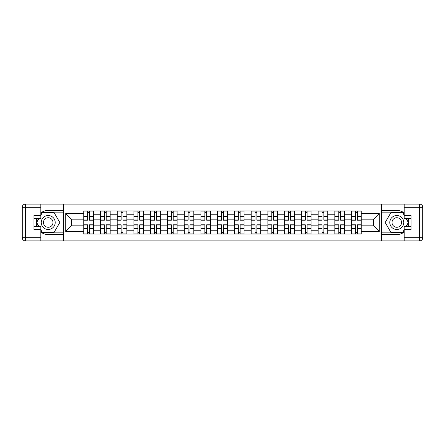 <?xml version="1.0" encoding="UTF-8"?>
<svg xmlns="http://www.w3.org/2000/svg" width="445" height="445" viewBox="0 0 445 445"><rect width="100%" height="100%" fill="white"/><g stroke="black" fill="none" stroke-linecap="round" stroke-linejoin="round"><path stroke-width="0.67" d="M40.818 232.034A12.071 12.071 0 0 0 48.221 234.571L63.457 234.571L63.457 240.906L381.543 240.906L381.543 234.571L396.779 234.571A12.071 12.071 0 0 0 404.182 232.034M404.182 212.966A12.071 12.071 0 0 0 396.779 210.429L381.543 210.429L381.543 204.094L63.457 204.094L63.457 210.429L48.221 210.429A12.071 12.071 0 0 0 40.818 212.966M100.481 234.037L100.481 214.234L93.4 214.234L93.4 234.037M93.4 214.234L93.4 210.963M100.481 214.234L100.481 210.963M110.143 210.963L110.143 234.037M117.224 234.037L117.224 210.963M126.881 210.963L126.881 234.037M133.967 234.037L133.967 210.963M143.624 210.963L143.624 234.037M150.705 234.037L150.705 210.963M160.367 210.963L160.367 234.037M167.448 234.037L167.448 210.963M177.104 210.963L177.104 234.037M184.191 234.037L184.191 210.963M193.848 210.963L193.848 234.037M200.929 234.037L200.929 210.963M210.591 210.963L210.591 234.037M217.672 234.037L217.672 210.963M227.328 210.963L227.328 234.037M234.409 234.037L234.409 210.963M244.071 210.963L244.071 234.037M251.152 234.037L251.152 210.963M260.809 210.963L260.809 234.037M267.896 234.037L267.896 210.963M277.552 210.963L277.552 234.037M284.633 234.037L284.633 210.963M294.295 210.963L294.295 234.037M301.376 234.037L301.376 210.963M311.033 210.963L311.033 234.037M318.119 234.037L318.119 210.963M327.776 210.963L327.776 234.037M334.857 234.037L334.857 210.963M344.519 210.963L344.519 234.037M351.6 234.037L351.6 210.963M351.6 225.826L344.519 225.826M334.857 225.826L327.776 225.826M318.119 225.826L311.033 225.826M301.376 225.826L294.295 225.826M284.633 225.826L277.552 225.826M267.896 225.826L260.809 225.826M251.152 225.826L244.071 225.826M234.409 225.826L227.328 225.826M217.672 225.826L210.591 225.826M200.929 225.826L193.848 225.826M184.191 225.826L177.104 225.826M167.448 225.826L160.367 225.826M150.705 225.826L143.624 225.826M133.967 225.826L126.881 225.826M117.224 225.826L110.143 225.826M100.481 225.826L93.4 225.826M351.6 219.174L344.519 219.174M334.857 219.174L327.776 219.174M318.119 219.174L311.033 219.174M301.376 219.174L294.295 219.174M284.633 219.174L277.552 219.174M267.896 219.174L260.809 219.174M251.152 219.174L244.071 219.174M234.409 219.174L227.328 219.174M217.672 219.174L210.591 219.174M200.929 219.174L193.848 219.174M184.191 219.174L177.104 219.174M167.448 219.174L160.367 219.174M150.705 219.174L143.624 219.174M133.967 219.174L126.881 219.174M117.224 219.174L110.143 219.174M100.481 219.174L93.4 219.174M71.4 225.826L83.743 225.826L83.743 219.174L71.4 219.174L71.4 225.826L65.715 231.517L65.715 213.483L83.743 213.483L83.743 219.174M361.257 219.174L361.257 225.826L373.6 225.826L373.6 219.174L361.257 219.174L361.257 210.963L83.743 210.963L83.743 213.483M361.257 213.483L379.285 213.483L379.285 231.517L361.257 231.517L361.257 225.826M83.743 225.826L83.743 234.037L361.257 234.037L361.257 231.517M83.743 231.517L65.715 231.517M381.432 240.906L381.432 204.094M63.568 240.906L63.568 204.094M89.484 232.429L87.659 232.429M87.659 212.571L89.484 212.571M106.222 232.429L104.397 232.429M104.397 212.571L106.222 212.571M122.965 232.429L121.14 232.429M121.14 212.571L122.965 212.571M139.708 232.429L137.883 232.429M137.883 212.571L139.708 212.571M156.445 232.429L154.621 232.429M154.621 212.571L156.445 212.571M173.188 232.429L171.364 232.429M171.364 212.571L173.188 212.571M189.932 232.429L188.107 232.429M188.107 212.571L189.932 212.571M206.669 232.429L204.845 232.429M204.845 212.571L206.669 212.571M223.412 232.429L221.588 232.429M221.588 212.571L223.412 212.571M240.155 232.429L238.331 232.429M238.331 212.571L240.155 212.571M256.893 232.429L255.068 232.429M255.068 212.571L256.893 212.571M273.636 232.429L271.812 232.429M271.812 212.571L273.636 212.571M290.379 232.429L288.555 232.429M288.555 212.571L290.379 212.571M307.117 232.429L305.292 232.429M305.292 212.571L307.117 212.571M323.86 232.429L322.035 232.429M322.035 212.571L323.86 212.571M340.603 232.429L338.779 232.429M338.779 212.571L340.603 212.571M357.341 232.429L355.516 232.429M355.516 212.571L357.341 212.571M65.715 213.483L71.4 219.174M373.6 225.826L379.285 231.517M373.6 219.174L379.285 213.483M89.484 220.192L89.484 211.069L93.344 211.069L93.344 220.192L89.484 220.192M87.659 212.465L89.484 212.465M87.659 211.069L83.793 211.069L83.793 220.192L87.659 220.192L87.659 211.069L89.484 211.069M87.659 224.808L87.659 233.931L83.793 233.931L83.793 224.808L87.659 224.808M89.484 232.535L87.659 232.535M89.484 233.931L93.344 233.931L93.344 224.808L89.484 224.808L89.484 233.931L87.659 233.931M106.222 220.192L106.222 211.069L110.087 211.069L110.087 220.192L106.222 220.192M104.397 212.465L106.222 212.465M104.397 211.069L100.537 211.069L100.537 220.192L104.397 220.192L104.397 211.069L106.222 211.069M122.965 220.192L122.965 211.069L126.831 211.069L126.831 220.192L122.965 220.192M121.14 212.465L122.965 212.465M121.14 211.069L117.28 211.069L117.28 220.192L121.14 220.192L121.14 211.069L122.965 211.069M36.763 218.69A12.071 12.071 0 0 0 36.763 226.31M63.457 204.094L40.818 204.094L40.818 218.69L33.948 218.69M63.457 240.906L25.471 240.906A3.221 3.221 0 0 1 22.25 237.686L22.25 207.314A3.221 3.221 0 0 1 25.471 204.094L40.818 204.094M63.457 234.571L63.457 210.429M33.948 226.31L40.818 226.31L40.818 240.906M40.818 215.469L33.948 215.469L33.948 229.531L40.818 229.531M63.457 212.143L42.242 212.143L40.818 214.612M40.818 230.388L42.242 232.857L63.457 232.857M38.459 218.69L36.262 222.5L38.459 226.31M408.237 226.31A12.071 12.071 0 0 0 408.237 218.69M381.543 240.906L404.182 240.906L404.182 226.31L411.052 226.31M381.543 204.094L419.529 204.094A3.221 3.221 0 0 1 422.75 207.314L422.75 237.686A3.221 3.221 0 0 1 419.529 240.906L404.182 240.906M381.543 210.429L381.543 234.571M411.052 218.69L404.182 218.69L404.182 204.094M404.182 229.531L411.052 229.531L411.052 215.469L404.182 215.469M381.543 232.857L402.758 232.857L404.182 230.388M404.182 214.612L402.758 212.143L381.543 212.143M406.541 226.31L408.738 222.5L406.541 218.69M41.246 222.5A6.975 6.975 0 0 0 48.221 229.475A6.975 6.975 0 0 0 55.197 222.5A6.975 6.975 0 0 0 48.221 215.525A6.975 6.975 0 0 0 41.246 222.5M43.443 222.5A4.778 4.778 0 0 0 48.221 227.278A4.778 4.778 0 0 0 52.994 222.5A4.778 4.778 0 0 0 48.221 217.722A4.778 4.778 0 0 0 43.443 222.5M40.818 215.258L42.425 212.465L54.012 212.465L59.808 222.5L54.012 232.535L42.425 232.535L40.818 229.742M38.832 226.31L36.635 222.5L38.832 218.69M389.803 222.5A6.975 6.975 0 0 0 396.779 229.475A6.975 6.975 0 0 0 403.754 222.5A6.975 6.975 0 0 0 396.779 215.525A6.975 6.975 0 0 0 389.803 222.5M392.006 222.5A4.778 4.778 0 0 0 396.779 227.278A4.778 4.778 0 0 0 401.557 222.5A4.778 4.778 0 0 0 396.779 217.722A4.778 4.778 0 0 0 392.006 222.5M404.182 229.742L402.575 232.535L390.988 232.535L385.192 222.5L390.988 212.465L402.575 212.465L404.182 215.258M406.168 218.69L408.365 222.5L406.168 226.31M104.397 224.808L104.397 233.931L100.537 233.931L100.537 224.808L104.397 224.808M106.222 232.535L104.397 232.535M106.222 233.931L110.087 233.931L110.087 224.808L106.222 224.808L106.222 233.931L104.397 233.931M121.14 224.808L121.14 233.931L117.28 233.931L117.28 224.808L121.14 224.808M122.965 232.535L121.14 232.535M122.965 233.931L126.831 233.931L126.831 224.808L122.965 224.808L122.965 233.931L121.14 233.931M139.708 220.192L139.708 211.069L143.568 211.069L143.568 220.192L139.708 220.192M137.883 212.465L139.708 212.465M137.883 211.069L134.017 211.069L134.017 220.192L137.883 220.192L137.883 211.069L139.708 211.069M156.445 220.192L156.445 211.069L160.311 211.069L160.311 220.192L156.445 220.192M154.621 212.465L156.445 212.465M154.621 211.069L150.76 211.069L150.76 220.192L154.621 220.192L154.621 211.069L156.445 211.069M173.188 220.192L173.188 211.069L177.054 211.069L177.054 220.192L173.188 220.192M171.364 212.465L173.188 212.465M171.364 211.069L167.504 211.069L167.504 220.192L171.364 220.192L171.364 211.069L173.188 211.069M137.883 224.808L137.883 233.931L134.017 233.931L134.017 224.808L137.883 224.808M139.708 232.535L137.883 232.535M139.708 233.931L143.568 233.931L143.568 224.808L139.708 224.808L139.708 233.931L137.883 233.931M154.621 224.808L154.621 233.931L150.76 233.931L150.76 224.808L154.621 224.808M156.445 232.535L154.621 232.535M156.445 233.931L160.311 233.931L160.311 224.808L156.445 224.808L156.445 233.931L154.621 233.931M171.364 224.808L171.364 233.931L167.504 233.931L167.504 224.808L171.364 224.808M173.188 232.535L171.364 232.535M173.188 233.931L177.054 233.931L177.054 224.808L173.188 224.808L173.188 233.931L171.364 233.931M189.932 220.192L189.932 211.069L193.792 211.069L193.792 220.192L189.932 220.192M188.107 212.465L189.932 212.465M188.107 211.069L184.241 211.069L184.241 220.192L188.107 220.192L188.107 211.069L189.932 211.069M188.107 224.808L188.107 233.931L184.241 233.931L184.241 224.808L188.107 224.808M189.932 232.535L188.107 232.535M189.932 233.931L193.792 233.931L193.792 224.808L189.932 224.808L189.932 233.931L188.107 233.931M206.669 220.192L206.669 211.069L210.535 211.069L210.535 220.192L206.669 220.192M204.845 212.465L206.669 212.465M204.845 211.069L200.984 211.069L200.984 220.192L204.845 220.192L204.845 211.069L206.669 211.069M204.845 224.808L204.845 233.931L200.984 233.931L200.984 224.808L204.845 224.808M206.669 232.535L204.845 232.535M206.669 233.931L210.535 233.931L210.535 224.808L206.669 224.808L206.669 233.931L204.845 233.931M223.412 220.192L223.412 211.069L227.278 211.069L227.278 220.192L223.412 220.192M221.588 212.465L223.412 212.465M221.588 211.069L217.722 211.069L217.722 220.192L221.588 220.192L221.588 211.069L223.412 211.069M221.588 224.808L221.588 233.931L217.722 233.931L217.722 224.808L221.588 224.808M223.412 232.535L221.588 232.535M223.412 233.931L227.278 233.931L227.278 224.808L223.412 224.808L223.412 233.931L221.588 233.931M240.155 220.192L240.155 211.069L244.016 211.069L244.016 220.192L240.155 220.192M238.331 212.465L240.155 212.465M238.331 211.069L234.465 211.069L234.465 220.192L238.331 220.192L238.331 211.069L240.155 211.069M238.331 224.808L238.331 233.931L234.465 233.931L234.465 224.808L238.331 224.808M240.155 232.535L238.331 232.535M240.155 233.931L244.016 233.931L244.016 224.808L240.155 224.808L240.155 233.931L238.331 233.931M256.893 220.192L256.893 211.069L260.759 211.069L260.759 220.192L256.893 220.192M255.068 212.465L256.893 212.465M255.068 211.069L251.208 211.069L251.208 220.192L255.068 220.192L255.068 211.069L256.893 211.069M255.068 224.808L255.068 233.931L251.208 233.931L251.208 224.808L255.068 224.808M256.893 232.535L255.068 232.535M256.893 233.931L260.759 233.931L260.759 224.808L256.893 224.808L256.893 233.931L255.068 233.931M273.636 220.192L273.636 211.069L277.496 211.069L277.496 220.192L273.636 220.192M271.812 212.465L273.636 212.465M271.812 211.069L267.946 211.069L267.946 220.192L271.812 220.192L271.812 211.069L273.636 211.069M271.812 224.808L271.812 233.931L267.946 233.931L267.946 224.808L271.812 224.808M273.636 232.535L271.812 232.535M273.636 233.931L277.496 233.931L277.496 224.808L273.636 224.808L273.636 233.931L271.812 233.931M290.379 220.192L290.379 211.069L294.24 211.069L294.24 220.192L290.379 220.192M288.555 212.465L290.379 212.465M288.555 211.069L284.689 211.069L284.689 220.192L288.555 220.192L288.555 211.069L290.379 211.069M288.555 224.808L288.555 233.931L284.689 233.931L284.689 224.808L288.555 224.808M290.379 232.535L288.555 232.535M290.379 233.931L294.24 233.931L294.24 224.808L290.379 224.808L290.379 233.931L288.555 233.931M307.117 220.192L307.117 211.069L310.983 211.069L310.983 220.192L307.117 220.192M305.292 212.465L307.117 212.465M305.292 211.069L301.432 211.069L301.432 220.192L305.292 220.192L305.292 211.069L307.117 211.069M305.292 224.808L305.292 233.931L301.432 233.931L301.432 224.808L305.292 224.808M307.117 232.535L305.292 232.535M307.117 233.931L310.983 233.931L310.983 224.808L307.117 224.808L307.117 233.931L305.292 233.931M323.86 220.192L323.86 211.069L327.72 211.069L327.72 220.192L323.86 220.192M322.035 212.465L323.86 212.465M322.035 211.069L318.169 211.069L318.169 220.192L322.035 220.192L322.035 211.069L323.86 211.069M322.035 224.808L322.035 233.931L318.169 233.931L318.169 224.808L322.035 224.808M323.86 232.535L322.035 232.535M323.86 233.931L327.72 233.931L327.72 224.808L323.86 224.808L323.86 233.931L322.035 233.931M340.603 220.192L340.603 211.069L344.463 211.069L344.463 220.192L340.603 220.192M338.779 212.465L340.603 212.465M338.779 211.069L334.913 211.069L334.913 220.192L338.779 220.192L338.779 211.069L340.603 211.069M338.779 224.808L338.779 233.931L334.913 233.931L334.913 224.808L338.779 224.808M340.603 232.535L338.779 232.535M340.603 233.931L344.463 233.931L344.463 224.808L340.603 224.808L340.603 233.931L338.779 233.931M357.341 220.192L357.341 211.069L361.207 211.069L361.207 220.192L357.341 220.192M355.516 212.465L357.341 212.465M355.516 211.069L351.656 211.069L351.656 220.192L355.516 220.192L355.516 211.069L357.341 211.069M355.516 224.808L355.516 233.931L351.656 233.931L351.656 224.808L355.516 224.808M357.341 232.535L355.516 232.535M357.341 233.931L361.207 233.931L361.207 224.808L357.341 224.808L357.341 233.931L355.516 233.931M334.857 214.234L327.776 214.234M318.119 214.234L311.033 214.234M301.376 214.234L294.295 214.234M284.633 214.234L277.552 214.234M267.896 214.234L260.809 214.234M251.152 214.234L244.071 214.234M234.409 214.234L227.328 214.234M217.672 214.234L210.591 214.234M200.929 214.234L193.848 214.234M184.191 214.234L177.104 214.234M167.448 214.234L160.367 214.234M150.705 214.234L143.624 214.234M133.967 214.234L126.881 214.234M117.224 214.234L110.143 214.234M351.6 214.234L344.519 214.234M334.857 230.766L327.776 230.766M318.119 230.766L311.033 230.766M301.376 230.766L294.295 230.766M284.633 230.766L277.552 230.766M267.896 230.766L260.809 230.766M251.152 230.766L244.071 230.766M234.409 230.766L227.328 230.766M217.672 230.766L210.591 230.766M200.929 230.766L193.848 230.766M184.191 230.766L177.104 230.766M167.448 230.766L160.367 230.766M150.705 230.766L143.624 230.766M133.967 230.766L126.881 230.766M117.224 230.766L110.143 230.766M100.481 230.766L93.4 230.766M351.6 230.766L344.519 230.766M89.484 219.964L93.344 219.964M89.484 216.342L93.344 216.342M83.793 219.964L87.659 219.964M83.793 216.342L87.659 216.342M87.659 225.037L83.793 225.037M87.659 228.658L83.793 228.658M93.344 225.037L89.484 225.037M93.344 228.658L89.484 228.658M106.222 219.964L110.087 219.964M106.222 216.342L110.087 216.342M100.537 219.964L104.397 219.964M100.537 216.342L104.397 216.342M122.965 219.964L126.831 219.964M122.965 216.342L126.831 216.342M117.28 219.964L121.14 219.964M117.28 216.342L121.14 216.342M40.818 207.314L25.471 207.314L25.471 237.686L40.818 237.686M22.25 207.314L25.471 207.314L25.471 204.094M25.471 240.906L25.471 237.686L22.25 237.686M404.182 237.686L419.529 237.686L419.529 207.314L404.182 207.314M422.75 237.686L419.529 237.686L419.529 240.906M419.529 204.094L419.529 207.314L422.75 207.314M104.397 225.037L100.537 225.037M104.397 228.658L100.537 228.658M110.087 225.037L106.222 225.037M110.087 228.658L106.222 228.658M121.14 225.037L117.28 225.037M121.14 228.658L117.28 228.658M126.831 225.037L122.965 225.037M126.831 228.658L122.965 228.658M139.708 219.964L143.568 219.964M139.708 216.342L143.568 216.342M134.017 219.964L137.883 219.964M134.017 216.342L137.883 216.342M156.445 219.964L160.311 219.964M156.445 216.342L160.311 216.342M150.76 219.964L154.621 219.964M150.76 216.342L154.621 216.342M173.188 219.964L177.054 219.964M173.188 216.342L177.054 216.342M167.504 219.964L171.364 219.964M167.504 216.342L171.364 216.342M137.883 225.037L134.017 225.037M137.883 228.658L134.017 228.658M143.568 225.037L139.708 225.037M143.568 228.658L139.708 228.658M154.621 225.037L150.76 225.037M154.621 228.658L150.76 228.658M160.311 225.037L156.445 225.037M160.311 228.658L156.445 228.658M171.364 225.037L167.504 225.037M171.364 228.658L167.504 228.658M177.054 225.037L173.188 225.037M177.054 228.658L173.188 228.658M189.932 219.964L193.792 219.964M189.932 216.342L193.792 216.342M184.241 219.964L188.107 219.964M184.241 216.342L188.107 216.342M188.107 225.037L184.241 225.037M188.107 228.658L184.241 228.658M193.792 225.037L189.932 225.037M193.792 228.658L189.932 228.658M206.669 219.964L210.535 219.964M206.669 216.342L210.535 216.342M200.984 219.964L204.845 219.964M200.984 216.342L204.845 216.342M204.845 225.037L200.984 225.037M204.845 228.658L200.984 228.658M210.535 225.037L206.669 225.037M210.535 228.658L206.669 228.658M223.412 219.964L227.278 219.964M223.412 216.342L227.278 216.342M217.722 219.964L221.588 219.964M217.722 216.342L221.588 216.342M221.588 225.037L217.722 225.037M221.588 228.658L217.722 228.658M227.278 225.037L223.412 225.037M227.278 228.658L223.412 228.658M240.155 219.964L244.016 219.964M240.155 216.342L244.016 216.342M234.465 219.964L238.331 219.964M234.465 216.342L238.331 216.342M238.331 225.037L234.465 225.037M238.331 228.658L234.465 228.658M244.016 225.037L240.155 225.037M244.016 228.658L240.155 228.658M256.893 219.964L260.759 219.964M256.893 216.342L260.759 216.342M251.208 219.964L255.068 219.964M251.208 216.342L255.068 216.342M255.068 225.037L251.208 225.037M255.068 228.658L251.208 228.658M260.759 225.037L256.893 225.037M260.759 228.658L256.893 228.658M273.636 219.964L277.496 219.964M273.636 216.342L277.496 216.342M267.946 219.964L271.812 219.964M267.946 216.342L271.812 216.342M271.812 225.037L267.946 225.037M271.812 228.658L267.946 228.658M277.496 225.037L273.636 225.037M277.496 228.658L273.636 228.658M290.379 219.964L294.24 219.964M290.379 216.342L294.24 216.342M284.689 219.964L288.555 219.964M284.689 216.342L288.555 216.342M288.555 225.037L284.689 225.037M288.555 228.658L284.689 228.658M294.24 225.037L290.379 225.037M294.24 228.658L290.379 228.658M307.117 219.964L310.983 219.964M307.117 216.342L310.983 216.342M301.432 219.964L305.292 219.964M301.432 216.342L305.292 216.342M305.292 225.037L301.432 225.037M305.292 228.658L301.432 228.658M310.983 225.037L307.117 225.037M310.983 228.658L307.117 228.658M323.86 219.964L327.72 219.964M323.86 216.342L327.72 216.342M318.169 219.964L322.035 219.964M318.169 216.342L322.035 216.342M322.035 225.037L318.169 225.037M322.035 228.658L318.169 228.658M327.72 225.037L323.86 225.037M327.72 228.658L323.86 228.658M340.603 219.964L344.463 219.964M340.603 216.342L344.463 216.342M334.913 219.964L338.779 219.964M334.913 216.342L338.779 216.342M338.779 225.037L334.913 225.037M338.779 228.658L334.913 228.658M344.463 225.037L340.603 225.037M344.463 228.658L340.603 228.658M357.341 219.964L361.207 219.964M357.341 216.342L361.207 216.342M351.656 219.964L355.516 219.964M351.656 216.342L355.516 216.342M355.516 225.037L351.656 225.037M355.516 228.658L351.656 228.658M361.207 225.037L357.341 225.037M361.207 228.658L357.341 228.658"/></g></svg>
